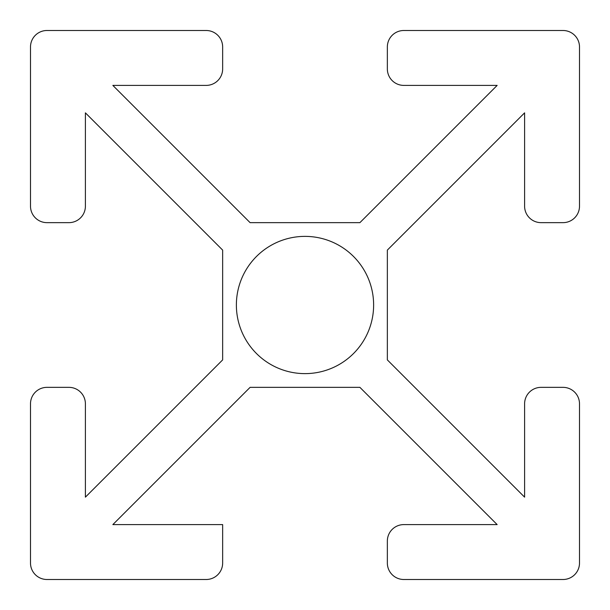 <?xml version="1.0" encoding="UTF-8"?>
<svg xmlns="http://www.w3.org/2000/svg" width="610" height="610" viewBox="0 0 610 610"><rect width="100%" height="100%" fill="white"/><g stroke="black" fill="none" stroke-linecap="round" stroke-linejoin="round"><path stroke-width="0.46" stroke-dasharray="3.05 2.29" d="M403.82 85.4L497.15 85.4L359.9 222.65L250.1 222.65L112.85 85.4L206.18 85.4A16.47 16.47 0 0 0 222.65 68.93L222.65 46.97A16.47 16.47 0 0 0 206.18 30.5L46.97 30.5A16.47 16.47 0 0 0 30.5 46.97L30.5 206.18A16.47 16.47 0 0 0 46.97 222.65L68.93 222.65A16.47 16.47 0 0 0 85.4 206.18L85.4 112.85L222.65 250.1L222.65 359.9L85.4 497.15L85.4 403.82A16.47 16.47 0 0 0 68.93 387.35L46.97 387.35A16.47 16.47 0 0 0 30.5 403.82L30.5 563.03A16.47 16.47 0 0 0 46.97 579.5L206.18 579.5A16.47 16.47 0 0 0 222.65 563.03L222.65 524.6L112.85 524.6L250.1 387.35L359.9 387.35L497.15 524.6L403.82 524.6A16.47 16.47 0 0 0 387.35 541.07L387.35 563.03A16.47 16.47 0 0 0 403.82 579.5L563.03 579.5A16.47 16.47 0 0 0 579.5 563.03L579.5 403.82A16.47 16.47 0 0 0 563.03 387.35L541.07 387.35A16.47 16.47 0 0 0 524.6 403.82L524.6 497.15L387.35 359.9L387.35 250.1L524.6 112.85L524.6 206.18A16.47 16.47 0 0 0 541.07 222.65L563.03 222.65A16.47 16.47 0 0 0 579.5 206.18L579.5 46.97A16.47 16.47 0 0 0 563.03 30.5L403.82 30.5A16.47 16.47 0 0 0 387.35 46.97L387.35 68.93A16.47 16.47 0 0 0 403.82 85.4M373.625 305A68.625 68.625 0 0 0 270.688 245.571A68.625 68.625 0 0 0 270.688 364.429A68.625 68.625 0 0 0 373.625 305"/><path stroke-width="0.91" d="M403.82 85.4L497.15 85.4L359.9 222.65L250.1 222.65L112.85 85.4L206.18 85.4A16.47 16.47 0 0 0 222.65 68.93L222.65 46.97A16.47 16.47 0 0 0 206.18 30.5L46.97 30.5A16.47 16.47 0 0 0 30.5 46.97L30.5 206.18A16.47 16.47 0 0 0 46.97 222.65L68.93 222.65A16.47 16.47 0 0 0 85.4 206.18L85.4 112.85L222.65 250.1L222.65 359.9L85.4 497.15L85.4 403.82A16.47 16.47 0 0 0 68.93 387.35L46.97 387.35A16.47 16.47 0 0 0 30.5 403.82L30.5 563.03A16.47 16.47 0 0 0 46.97 579.5L206.18 579.5A16.47 16.47 0 0 0 222.65 563.03L222.65 524.6L112.85 524.6L250.1 387.35L359.9 387.35L497.15 524.6L403.82 524.6A16.47 16.47 0 0 0 387.35 541.07L387.35 563.03A16.47 16.47 0 0 0 403.82 579.5L563.03 579.5A16.47 16.47 0 0 0 579.5 563.03L579.5 403.82A16.47 16.47 0 0 0 563.03 387.35L541.07 387.35A16.47 16.47 0 0 0 524.6 403.82L524.6 497.15L387.35 359.9L387.35 250.1L524.6 112.85L524.6 206.18A16.47 16.47 0 0 0 541.07 222.65L563.03 222.65A16.47 16.47 0 0 0 579.5 206.18L579.5 46.97A16.47 16.47 0 0 0 563.03 30.5L403.82 30.5A16.47 16.47 0 0 0 387.35 46.97L387.35 68.93A16.47 16.47 0 0 0 403.82 85.4M373.625 305A68.625 68.625 0 0 0 270.688 245.571A68.625 68.625 0 0 0 270.688 364.429A68.625 68.625 0 0 0 373.625 305"/></g></svg>
